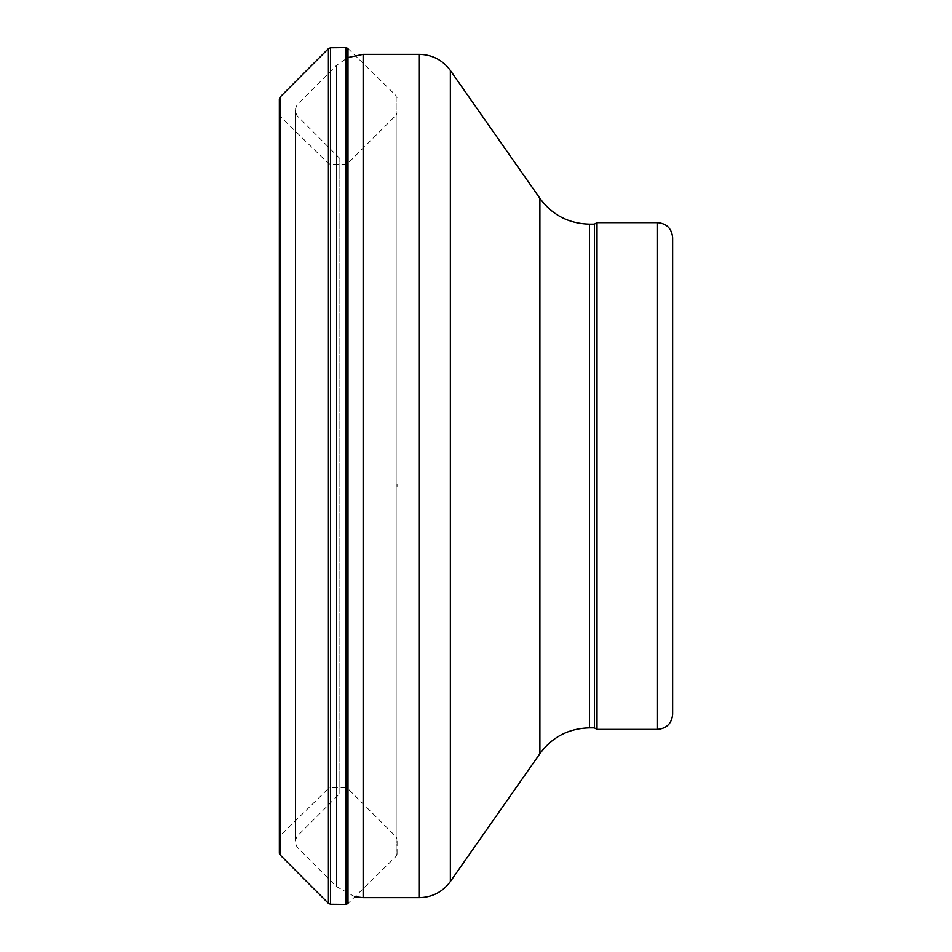 <?xml version="1.0" encoding="UTF-8"?>
<svg xmlns="http://www.w3.org/2000/svg" width="952" height="952" viewBox="0 0 952 952"><rect width="100%" height="100%" fill="white"/><g stroke="black" fill="none" stroke-linecap="round" stroke-linejoin="round"><path stroke-width="0.71" stroke-dasharray="4.76 3.57" d="M397.055 854.134L397.055 838.95M397.055 484.33L397.055 486.46M397.055 839.021L396.175 836.903L396.175 115.097L396.175 836.903L347.992 788.768L347.992 163.232L347.992 788.768L345.862 787.875L345.862 164.125L345.862 787.875L330.546 787.673L330.546 164.327L330.546 787.673L328.416 788.518L328.416 163.482L328.416 788.518L280.233 835.63L280.233 116.37L280.233 835.63A3.023 2.987 -154.7 0 0 279.352 837.736L279.352 99.079M279.352 478.309L279.352 476.178M354.906 896.748L336.353 886.526L297.036 847.054L295.275 842.782L295.275 109.218L295.275 842.782M295.275 840.58L295.275 111.42L295.275 840.58L297.036 836.308L339.864 793.504L339.864 158.496L339.864 793.504M672.647 237.75L672.647 714.25M597.011 222.625L597.011 729.375M594.393 224.136L594.393 727.863M280.233 855.051L280.233 96.949M328.416 903.365L328.416 48.635M330.546 904.257L330.546 47.743M345.862 904.4L345.862 47.6M397.055 854.158L396.175 856.264L347.992 903.543L347.992 48.457L396.175 95.736L396.175 856.264L396.175 95.736L397.055 97.842M297.036 847.054L297.036 104.946L297.036 847.054M336.353 886.526L336.353 65.474L336.353 886.526M297.036 836.308L297.036 115.692L297.036 836.308M657.523 222.625L657.523 729.375M589.455 224.136L589.455 727.863M539.891 198.337L539.891 753.663M450.355 70.472L450.355 881.528M419.368 54.347L419.368 897.653M363.152 54.347L363.152 897.653M279.352 114.264L280.233 116.37L328.416 163.482L330.546 164.327L345.862 164.125L347.992 163.232L396.175 115.097L397.055 112.979M280.233 835.63L279.352 837.736M295.275 109.218L297.036 104.946L336.353 65.474L347.992 57.513M339.864 158.496L297.036 115.692L295.275 111.42"/><path stroke-width="1.43" d="M279.352 852.921L280.233 855.051L280.233 96.949L279.352 99.079L279.352 852.909A3.023 2.987 -154.7 0 0 280.233 855.039M657.523 729.375C666.709 728.47 671.755 723.437 672.647 714.25L672.647 237.75C671.755 228.563 666.709 223.53 657.523 222.625L597.011 222.625L597.011 729.375L657.523 729.375L657.523 222.625M597.011 729.375L594.393 727.863L594.393 224.136L597.011 222.625M594.393 727.863L589.455 727.863L589.455 224.136L594.393 224.136M354.906 896.748L363.152 897.653L419.368 897.653C432.327 897.319 442.644 891.941 450.355 881.528L539.891 753.663C552.208 736.991 568.737 728.399 589.455 727.863M280.233 96.949L328.416 48.635L328.416 903.365L330.546 904.257L345.862 904.4L347.992 903.543L347.992 48.457L345.862 47.6L345.862 904.4M328.416 48.635L330.546 47.743L330.546 904.257M539.891 753.663L539.891 198.337C552.208 214.997 568.725 223.601 589.455 224.136M450.355 881.528L450.355 70.472L539.891 198.337M419.368 897.653L419.368 54.347C432.327 54.681 442.644 60.059 450.355 70.472M363.152 897.653L363.152 54.347L419.368 54.347M280.233 855.051L328.416 903.365M330.546 47.743L345.862 47.6M347.992 57.513L363.152 54.347"/></g></svg>
